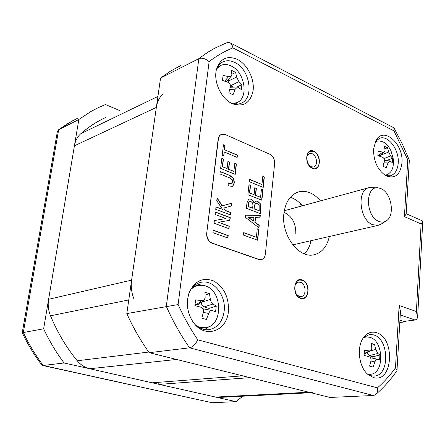 <?xml version="1.0" encoding="UTF-8"?>
<svg xmlns="http://www.w3.org/2000/svg" width="445" height="445" viewBox="0 0 445 445"><rect width="100%" height="100%" fill="white"/><g stroke="black" fill="none" stroke-linecap="round" stroke-linejoin="round"><path stroke-width="0.67" d="M310.86 392.724L219.418 397.413L215.614 397.068L308.83 392.223L312.768 392.624M308.83 392.223L249.984 377.644L159.21 384.374L158.325 382.333M89.729 368.738L152.223 382.806L242.647 375.83L176.576 359.465L89.729 368.738C84.9 367.609 80.734 364.945 77.23 360.762C66.377 347.501 57.472 332.51 50.508 315.794C48.338 310.426 47.704 304.925 48.605 299.296L74.415 145.804C75.316 140.731 77.469 136.676 80.873 133.645C88.677 126.858 97.032 121.435 105.932 117.385M48.605 299.296L131.603 280.133C130.741 286.519 131.514 292.771 133.923 298.906M131.603 280.133L156.34 107.429C157.207 101.76 159.41 97.283 162.948 94.006M215.614 397.068L159.21 384.374M404.138 321.362L405.484 321.813L405.517 321.195M405.484 321.813L399.799 322.503M211.547 402.608L43.254 365.484C35.589 355.399 28.947 344.408 23.329 332.515L43.643 328.799C49.417 341.126 56.231 352.512 64.086 362.97L43.254 365.484L41.786 365.011C34.271 355.116 27.762 344.358 22.25 332.754L57.372 131.52M212.51 402.708L235.995 401.657L64.086 362.97M119.777 110.61L105.476 104.542L98.234 107.662L91.119 111.378L78.837 119.51L43.643 328.799M235.995 401.657L242.759 396.217M22.25 332.749L23.329 332.515L58.651 129.751L57.411 131.275M77.786 118.097L68.007 123.382L58.651 129.751L78.837 119.51M378.829 221.365C381.588 222.489 384.113 222.294 386.399 220.787C395.277 215.53 391.439 192.746 381.026 188.68L378.545 187.935C365.022 184.914 365.15 216.47 378.829 221.365M377.343 187.846L369.183 187.64C356.517 189.676 359.349 220.103 372.743 224.725L378.194 225.342L381.215 224.052L385.921 221.087M320.467 200.89C313.814 193.18 306.605 190.165 298.834 191.845C290.424 194.532 285.429 201.846 283.854 213.784C281.151 235.132 298.779 258.69 313.875 254.796C321.83 252.838 326.986 246.741 329.333 236.512M228.402 311.35C226.967 331.419 204.75 339.123 193.358 322.352C188.619 315.488 186.689 307.768 187.573 299.201L188.763 293.789C194.026 281.257 202.269 276.951 213.483 280.878C224.052 287.047 229.025 297.204 228.402 311.35M237.43 59.413C247.275 64.353 254.501 78.682 253.138 90.307C250.568 102.99 243.587 107.434 232.195 103.646L230.354 102.667C220.275 96.982 213.444 80.851 216.426 69.548C220.097 58.54 227.1 55.158 237.43 59.413M373.55 149.131L375.864 140.687C383.379 125.774 403.876 143.869 401.946 163.004C400.255 175.08 394.826 179.279 385.67 175.603C377.555 169.912 373.516 161.09 373.55 149.131M376.342 332.643C395.638 337.644 392.957 383.762 373.394 377.544L367.481 374.078C358.542 366.263 356.534 346.288 363.704 337.338C367.264 332.81 371.48 331.241 376.342 332.643M312.312 168.227C303.863 164.884 305.531 146.984 313.836 151.283C322.141 154.676 320.617 172.31 312.312 168.227M300.614 298.322C291.714 295.853 293.528 276.406 302.266 279.927C311.005 282.464 309.353 301.593 300.614 298.322M304.408 253.856C307.684 250.507 309.915 246.113 311.099 240.678M302.411 205.801C298.812 201.557 294.779 198.726 290.318 197.307M230.193 42.837L393.914 127.837L393.964 130.875L232.896 47.882C232.357 45.028 231.239 43.232 229.542 42.498L227.211 42.548L214.785 48.155L207.392 52.51L198.837 58.657L166.308 306.377C172.971 321.323 180.726 335.141 189.576 347.818L373.349 395.505L329.934 397.446L149.225 352.69C140.67 340.731 133.2 327.698 126.814 313.597L160.545 78.075L170.441 71.167L180.776 65.549M232.896 47.882C224.591 51.214 216.671 55.792 209.133 61.616C205.301 58.479 201.869 57.494 198.837 58.657L160.545 78.075M399.944 320.094L403.81 321.401L415.074 320.033L416.787 319.171L417.582 317.48L416.398 311.545L421.103 223.941L404.416 216.626L407.776 159.811L393.964 130.875M400.455 311.294L399.154 305.481L416.398 311.545M375.83 394.404C383.607 387.623 390.56 379.858 396.684 371.108L396.979 370.535L395.466 367.848L399.154 305.481M373.349 395.505L375.447 394.737C377.165 393.308 377.833 391.027 377.443 387.89C384.074 382.01 390.081 375.33 395.466 367.848M126.814 313.597L178.1 304.564C183.846 317.151 190.399 328.899 197.769 339.813C195.383 344.447 192.652 347.117 189.576 347.818L149.225 352.69M404.416 216.626L406.168 213.989L409.344 160.139L407.776 159.811M406.185 213.711L422.172 220.776L422.744 221.349L421.103 223.941M369.3 375.152L370.59 374.195M366.563 336.898L365.095 336.192M363.732 337.299L369.706 334.451L373.6 334.879C389.392 338.801 389.954 376.086 374.017 376.07L370.88 375.725L367.72 374.295M204.639 329.55L208.544 326.88M196.751 283.91L201.312 285.1M189.559 291.625C192.379 286.408 196.29 283.287 201.279 282.264C213.711 279.471 226.338 295.747 224.152 311.239C222.511 321.785 217.444 327.921 208.95 329.65C204.06 330.179 199.499 328.527 195.255 324.694M221.81 65.026L219.068 64.848M237.98 102.044L236.289 104.219M216.57 68.981C218.033 65.51 220.236 63.095 223.184 61.738C226.805 60.197 230.682 60.442 234.815 62.472C250.285 69.409 254.562 98.94 240.656 103.435C237.869 104.497 234.865 104.475 231.639 103.374M376.526 141.299L375.68 141.032L379.846 138.178C388.507 135.074 399.415 150.104 398.225 163.137C397.608 170.068 395.004 174.284 390.404 175.792L385.698 175.614L386.26 174.924M306.844 156.495L309.503 153.475L312.168 153.72C317.079 155.655 318.175 165.979 313.569 166.975L310.988 166.736L309.826 166.024M294.991 285.779C295.708 283.699 296.921 282.486 298.617 282.141L300.542 282.319C306.21 283.882 306.688 296.136 301.081 296.609L299.262 296.442L296.526 294.395M312.34 167.904L315.55 168.204C321.318 166.964 319.944 154.042 313.808 151.606L310.46 151.3C304.742 152.596 306.199 165.573 312.34 167.904M300.648 297.966L302.9 298.178C309.92 297.594 309.32 282.252 302.238 280.278L299.813 280.055C292.855 280.712 293.544 296.114 300.648 297.966M367.281 373.889L370.207 374.223C384.53 374.223 384.041 340.775 369.828 337.293L366.357 336.915L363.854 337.188M363.398 337.766L366.357 336.915M371.113 343.345L374.529 344.397L375.78 349.459L377.822 353.458L379.935 354.982L379.613 359.966L377.405 359.187C376.442 359.015 375.63 359.91 374.968 361.868L373.032 367.075L369.589 366.09L371.024 360.723C371.241 358.564 370.551 357.224 368.961 356.701L364.082 355.399L364.433 350.349L369.35 350.916L370.78 350.688L371.853 348.274L371.113 343.345M364.761 353.786L364.233 354.025M372.793 358.214L372.888 356.779L369.155 355.672L367.125 352.568M379.935 354.982L372.888 356.779M374.529 344.397L371.48 345.198M197.285 326.369L199.866 327.348L205.234 327.754C223.418 326.369 222.923 290.307 204.867 285.734L198.37 285.301L197.202 285.573L193.87 287.019L190.905 289.367M204.922 292.276L209.467 293.672L210.518 300.292L211.286 302.3L212.404 303.674L216.248 306.049L215.597 311.711L212.093 310.527C210.696 310.26 209.567 311.239 208.716 313.464L206.419 319.454L201.824 318.142L203.46 311.934C203.721 309.447 202.859 307.873 200.856 307.222L194.893 305.62L195.594 299.874L201.652 300.642L204.144 300.041L205.151 297.772L204.922 292.276M202.942 308.802L211.898 310.493M203.955 300.186L198.743 304.191L196.434 304.664L195.099 304.269M208.861 309.892L209.039 308.385L204.083 306.922C202.236 306.199 201.385 304.653 201.524 302.283L201.557 302.027M216.248 306.049L209.039 308.385M209.467 293.672L205.123 295.13M231.845 103.446L236.529 102.751C249.016 98.69 245.167 72.207 231.261 66.038C227.562 64.236 224.091 64.024 220.854 65.398L216.654 68.78M231.528 70.355L235.666 72.407L236.595 77.035L238.954 81.646L241.902 84.622L241.335 89.534L237.491 87.036L235.155 89.261L233.024 94.752L228.841 92.76L230.365 86.953C230.61 84.65 229.815 83.104 227.979 82.303L222.478 80.4L223.084 75.427L228.663 76.607L231.383 76.034L231.834 74.688L231.528 70.355M228.196 82.397L228.396 79.405M233.375 87.131L230.443 85.718M241.902 84.622L236.896 87.053M235.666 72.407L231.828 74.315M384.853 175.102L386.438 174.879C391.661 172.899 393.97 167.682 393.352 159.232L391.038 150.977C388.974 146.633 386.31 143.596 383.039 141.877L379.068 140.859L376.971 141.154L375.246 141.927M384.347 146.188L387.512 147.757L388.719 152.001L390.627 155.961L392.557 158.242L392.273 162.648L389.87 160.868L388.001 162.953L386.188 167.782L382.995 166.258L384.347 161.196C384.552 159.182 383.907 157.853 382.422 157.207L377.866 155.667L378.172 151.211L382.761 152.107L384.524 151.84L385.081 150.21L384.347 146.188M380.608 156.557L380.525 154.966M385.604 160.69L384.413 160.117M392.557 158.242L386.154 160.712M387.512 147.757L384.903 148.786M300.408 203.615L301.343 206.091M310.582 242.77L310.649 240.778M222.478 209.322L216.02 206.875L215.73 209.339L230.56 214.929L230.838 212.493L225.337 210.407L223.718 208.015L231.589 205.94L231.901 203.198L222.261 205.79L217.093 197.908L216.748 200.784L222.478 209.322L216.003 207.036M206.931 233.447C206.758 238.131 208.494 241.346 212.143 243.092L259.012 259.446L261.315 259.624C263.59 259.023 264.942 257.21 265.359 254.201L274.643 163.437C274.743 159.193 273.18 156.151 269.954 154.298L225.109 134.512L221.61 134.301C219.83 135.024 218.762 136.576 218.412 138.968L206.686 233.514C206.508 238.197 208.243 241.413 211.892 243.159L258.756 259.502L261.265 259.635M257.672 240.25L258.812 229.375L257.26 228.791L256.365 237.268L243.715 232.629L243.448 235.066L257.672 240.25M260.025 217.85L260.286 215.369L245.468 215.091L245.24 217.188L258.979 227.812L259.24 225.315L255.052 222.216L255.541 217.638L260.025 217.85M260.564 203.999L257.477 201.068L255.324 201.29L254.028 203.031L253.311 200.923L251.191 199.11L249.5 198.993L248.505 199.477L246.986 202.853L246.397 208.266L260.459 213.717L261.004 208.566L260.564 203.999L257.227 201.14L255.836 201.007M261.877 200.261L262.973 189.859L261.438 189.231L260.586 197.291L255.625 195.299L256.376 188.335L254.824 187.707L254.073 194.676L249.717 192.924L250.546 185.32L248.983 184.681L247.887 194.671L261.877 200.261M263.229 187.423L264.33 176.904L262.811 176.264L261.944 184.458L249.567 179.352L249.311 181.705L263.229 187.423M227.912 238.019L228.196 235.544L213.238 230.165L212.938 232.668L227.912 238.019M229.948 220.247L230.254 217.588L215.408 212.02L215.113 214.49L225.921 218.523L214.39 220.525L214.067 223.229L228.98 228.68L229.264 226.221L218.495 222.261L229.948 220.247M230.02 175.525L220.247 171.525L219.964 173.934L229.826 177.956L232.201 179.685L232.635 182.144L231.823 183.779L228.33 183.134L228.051 185.543L228.991 185.921L232.184 186.366L232.924 185.993L234.42 182.762L233.692 178.523L230.02 175.525L220.231 171.703M221.833 158.292L220.625 168.388L235.205 174.395L236.412 163.888L234.815 163.215L233.875 171.358L228.708 169.217L229.531 162.18L227.912 161.502L227.089 168.549L222.55 166.669L223.462 158.982L221.833 158.292M224.58 149.576L225.07 145.465L223.451 144.764L222.177 155.394L223.807 156.078L224.302 151.951L237.152 157.43L237.419 155.083L224.341 149.67L224.831 145.554L223.429 144.953M221.371 134.396L221.371 134.396C219.585 135.119 218.517 136.671 218.167 139.062L206.686 233.514M257.438 240.167L258.562 229.442L257.243 228.947M256.365 237.268L243.699 232.78M259.785 217.839L260.036 215.436L245.462 215.169M258.756 227.64L258.99 225.381L254.801 222.283L255.541 217.638M260.23 213.628L260.753 208.638L260.314 204.071M254.028 203.031L253.066 200.995L250.947 199.188L249.311 199.054M261.643 200.167L262.722 189.937L261.421 189.403M254.073 194.676L249.467 193.002L250.301 185.398L248.966 184.853M260.586 197.291L255.38 195.372L256.125 188.413L254.807 187.873M262.995 187.328L264.085 176.988L262.789 176.442M261.944 184.458L249.55 179.524M227.679 237.936L227.946 235.611L213.216 230.315M229.703 220.292L230.004 217.655L215.386 212.176M228.752 228.596L229.014 226.288L218.495 222.261M225.921 218.523L214.384 220.553M231.344 206.002L231.656 203.27L222.011 205.863L217.049 198.286M230.326 214.846L230.588 212.565L225.087 210.479L223.718 208.015M232.118 186.388L232.674 186.071L234.176 182.839L233.447 178.606L229.776 175.608M231.406 183.957L228.313 183.307M234.977 174.307L236.167 163.971L234.793 163.398M227.089 168.549L222.305 166.753L223.218 159.065L221.81 158.476M233.875 171.358L228.463 169.3L229.286 162.269L227.896 161.685M236.924 157.335L237.174 155.172L224.341 149.67M223.585 155.989L224.302 151.951M248.427 217.583L253.923 217.561L253.544 221.104L248.427 217.583L248.699 217.305M253.544 221.104L248.677 217.516M252.615 208.188L248.238 206.486L248.577 203.365L249.278 201.696L250.936 201.49L252.638 203.037L252.938 205.19L252.615 208.188L247.987 206.552L248.327 203.443L249.028 201.769L249.667 201.44M259.168 210.741L254.178 208.8L254.468 206.113L255.297 203.96L256.042 203.421L257.216 203.537L259.14 205.373L259.168 210.741L253.928 208.872L254.217 206.18L255.046 204.033L255.886 203.471M80.873 133.645L157.914 96.437M74.415 145.804L156.34 107.429M50.508 315.794L128.766 299.947M77.23 360.762L148.769 352.051M294.701 244.427L293.433 245.662M284.477 209.723L286.174 210.218M284.016 212.387C292.015 216.025 295.953 223.206 295.825 233.92M197.769 339.813L377.443 387.89M209.133 61.616L178.1 304.564M400.244 314.949L415.074 320.033M377.26 359.159L370.418 357.719L377.304 359.165M377.822 353.458L369.155 355.672M375.78 349.459L370.518 350.821M369.35 350.916L364.277 353.525M374.968 361.868L370.963 361.017M212.944 304.03L204.083 306.922M210.379 299.351L201.524 302.283M201.652 300.642L196.434 304.664M208.716 313.464L203.359 312.39M238.954 81.646L230.532 85.763M236.595 77.035L228.179 81.185M228.663 76.607L224.686 81.118M235.155 89.261L229.787 89.378M390.627 155.961L383.94 158.554M388.719 152.001L380.508 155.216M382.761 152.107L378.122 155.744M388.001 162.953L383.985 162.781M58.217 130.023L72.88 120.589M211.731 402.647L42.62 365.473M368.833 187.734L284.277 210.73M378.194 225.342L292.788 244.861M397.007 370.145L400.461 311.283M409.294 160.028L402.23 143.813L394.142 128.249M417.683 316.289L422.728 221.671M200.712 282.38L201.279 282.264M222.561 62.044L223.184 61.738M379.535 138.278L379.846 138.178M298.178 192.034L298.834 191.845M370.207 374.223L367.859 374.384M370.629 350.766L364.655 353.836M205.234 327.754L200.806 328.399M197.864 285.406L193.536 286.285M236.529 102.751L233.72 103.946M220.292 65.665L217.544 67M231.317 76.112L226.36 81.702M237.224 87.042L230.31 87.209M386.438 174.879L385.092 175.252M376.687 141.243L375.363 141.666M384.447 151.901L379.118 156.061M389.737 160.862L384.419 160.639"/></g></svg>
